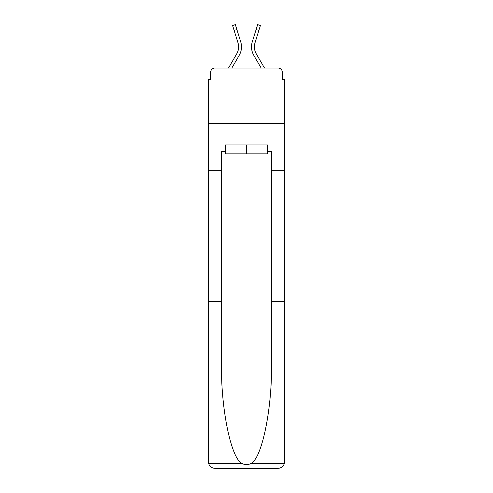 <?xml version="1.0" encoding="UTF-8"?>
<svg xmlns="http://www.w3.org/2000/svg" width="493" height="493" viewBox="0 0 493 493"><rect width="100%" height="100%" fill="white"/><g stroke="black" fill="none" stroke-linecap="round" stroke-linejoin="round"><path stroke-width="0.74" d="M210.579 72.465L210.579 79.361L210.579 72.465A4.449 4.449 0 0 1 215.028 68.022L228.518 68.022L236.751 53.799A13.792 13.792 0 0 0 237.983 42.792L232.597 25.507L235.358 24.65L240.744 41.93A16.682 16.682 0 0 1 239.253 55.247L231.858 68.022M267.292 151.647L267.964 151.647L267.964 144.973L225.036 144.973L225.036 151.647L221.48 151.647L221.48 301.543L208.36 301.543L208.551 463.278C209.562 466.433 211.725 468.122 215.028 468.35L277.972 468.35C281.275 468.122 283.438 466.433 284.449 463.278L284.64 79.361L282.421 79.361L282.421 72.465A4.449 4.449 0 0 0 277.972 68.022L215.028 68.022M221.48 170.325L208.36 170.325L208.36 123.62L284.64 123.62L208.36 123.62L208.36 79.361L210.579 79.361M256.249 53.799A13.792 13.792 0 0 1 255.017 42.792A13.792 13.792 0 0 0 256.249 53.799A13.792 13.792 0 0 1 255.017 42.792A13.792 13.792 0 0 0 256.249 53.799A13.792 13.792 0 0 1 255.017 42.792A13.792 13.792 0 0 0 256.249 53.799A13.792 13.792 0 0 1 255.017 42.792A13.792 13.792 0 0 0 256.249 53.799A13.792 13.792 0 0 1 255.017 42.792A13.792 13.792 0 0 0 256.249 53.799A13.792 13.792 0 0 1 255.017 42.792A13.792 13.792 0 0 0 256.249 53.799L264.482 68.022L277.972 68.022M282.421 79.361L282.421 72.465M256.12 29.537L252.256 41.93L257.642 24.65L260.403 25.507L258.88 30.393L256.12 29.537L252.256 41.93A16.682 16.682 0 0 0 253.747 55.247L261.142 68.022M236.751 53.799A13.792 13.792 0 0 0 237.983 42.792A13.792 13.792 0 0 1 236.751 53.799A13.792 13.792 0 0 0 237.983 42.792A13.792 13.792 0 0 1 236.751 53.799A13.792 13.792 0 0 0 237.983 42.792A13.792 13.792 0 0 1 236.751 53.799A13.792 13.792 0 0 0 237.983 42.792A13.792 13.792 0 0 1 236.751 53.799A13.792 13.792 0 0 0 237.983 42.792A13.792 13.792 0 0 1 236.751 53.799A13.792 13.792 0 0 0 237.983 42.792A13.792 13.792 0 0 1 236.751 53.799A13.792 13.792 0 0 0 237.983 42.792A13.792 13.792 0 0 1 236.751 53.799A13.792 13.792 0 0 0 237.983 42.792A13.792 13.792 0 0 1 236.751 53.799M236.88 29.537L240.744 41.93L236.88 29.537L240.744 41.93L236.88 29.537L240.744 41.93L236.88 29.537L240.744 41.93L236.88 29.537L240.744 41.93L236.88 29.537L240.744 41.93L236.88 29.537L240.744 41.93L236.88 29.537L240.744 41.93L236.88 29.537L234.12 30.393M215.028 468.35L231.932 468.35L215.028 468.35M221.48 301.543L221.48 363.76C220.79 407.951 230.829 457.467 241.656 463.278C244.879 465.072 248.108 465.072 251.344 463.278C262.171 457.467 272.21 407.951 271.52 363.76L271.52 151.647L267.964 151.647M208.36 461.676L208.36 170.325M284.64 170.325L271.52 170.325M284.64 301.543L271.52 301.543M225.036 151.647L225.708 151.647M225.708 144.973L225.708 153.865L267.292 153.865L267.292 144.973M246.5 144.973L246.5 153.865M255.017 42.792L258.88 30.393M208.551 463.278L241.656 463.278M251.344 463.278L284.449 463.278"/></g></svg>
